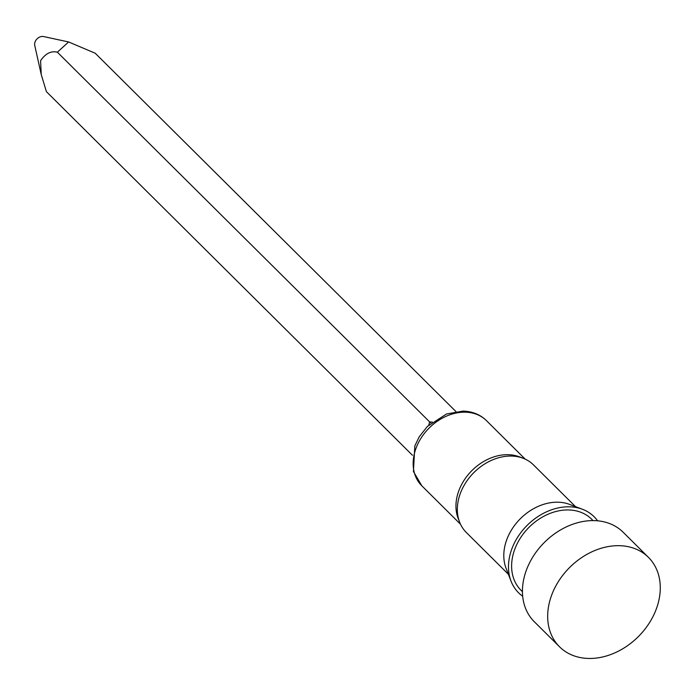 <?xml version="1.0" encoding="UTF-8"?>
<svg xmlns="http://www.w3.org/2000/svg" width="695" height="695" viewBox="0 0 695 695"><rect width="100%" height="100%" fill="white"/><g stroke="black" fill="none" stroke-linecap="round" stroke-linejoin="round"><path stroke-width="1.04" d="M68.614 41.961L43.603 36.557A7.002 5.412 134.8 0 0 34.872 42.534A7.002 5.412 134.8 0 0 34.75 45.47L41.24 74.547L40.579 60.691C45.462 53.524 51.056 50.692 57.364 52.194L68.614 41.961L95.224 53.237L455.911 411.527M412.456 455.268L46.417 91.653L41.24 74.556M648.418 557.329L623.18 532.257A63.054 48.728 134.8 0 0 594.373 520.616A63.054 48.728 134.8 0 0 532.127 558.154A63.054 48.728 134.8 0 0 534.299 621.73L559.536 646.802A63.054 48.728 134.8 0 0 588.344 658.443A63.054 48.728 134.8 0 0 650.59 620.904A63.054 48.728 134.8 0 0 648.418 557.329A63.054 48.728 134.8 0 0 619.61 545.688A63.054 48.728 134.8 0 0 557.364 583.227A63.054 48.728 134.8 0 0 559.536 646.802M593.043 520.598L591.645 519.208A50.092 38.712 134.8 0 0 568.762 509.956A50.092 38.712 134.8 0 0 519.313 539.78A50.092 38.712 134.8 0 0 521.033 590.29L522.432 591.68M597.596 520.807A53.602 41.422 134.8 0 0 582.462 509.279L569.553 504.388A47.642 36.818 134.8 0 0 558.146 502.207A47.642 36.818 134.8 0 0 515.551 524.126A47.642 36.818 134.8 0 0 506.073 568.293L511.042 581.168A53.602 41.422 134.8 0 0 522.675 596.223M582.462 509.279A53.602 41.422 134.8 0 0 569.631 506.82A53.602 41.422 134.8 0 0 521.71 531.475A53.602 41.422 134.8 0 0 511.042 581.168M575.529 506.655L533.447 464.851A47.642 36.818 134.8 0 0 523.092 458.24A47.642 36.818 134.8 0 0 511.685 456.059A47.642 36.818 134.8 0 0 469.09 477.969A47.642 36.818 134.8 0 0 459.612 522.136A47.642 36.818 134.8 0 0 466.293 532.457L508.375 574.252M523.092 458.24L519.295 456.797A45.896 35.462 134.8 0 0 508.306 454.695A45.896 35.462 134.8 0 0 467.275 475.806A45.896 35.462 134.8 0 0 458.144 518.348L459.612 522.136M430.622 422.899L57.364 52.194M421.787 485.77L413.438 471.497L414.828 445.903L419.207 436.825L427.338 426.478L446.511 413.977L463.191 411.075C472.687 411.492 480.453 414.689 486.474 420.657A45.896 35.462 134.8 0 0 465.511 412.187A45.896 35.462 134.8 0 0 420.206 439.501A45.896 35.462 134.8 0 0 421.787 485.77L460.516 524.239M428.772 425.088L429.632 421.995L432.281 422.065M486.474 420.657L525.194 459.126"/></g></svg>
